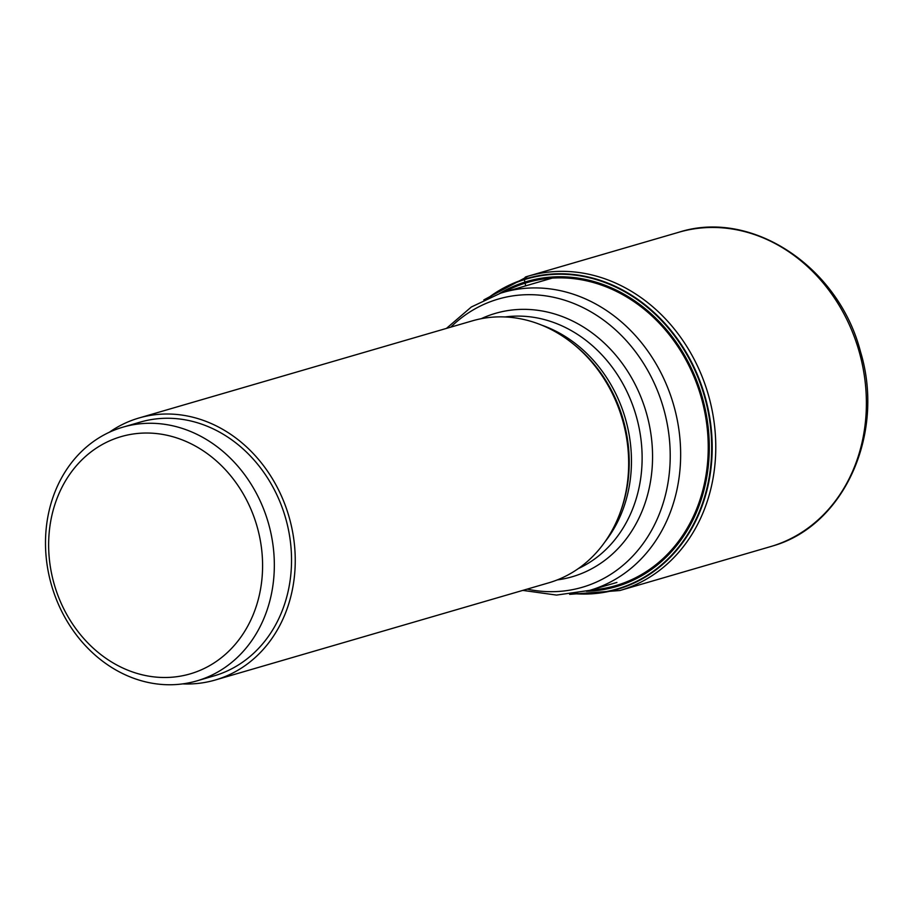 <?xml version="1.0" encoding="UTF-8"?>
<svg xmlns="http://www.w3.org/2000/svg" width="913" height="913" viewBox="0 0 913 913"><rect width="100%" height="100%" fill="white"/><g stroke="black" fill="none" stroke-linecap="round" stroke-linejoin="round"><path stroke-width="1.37" d="M678.816 232.256C751.684 208.757 838.705 266.79 860.503 351.722C885.37 433.355 844.468 525.546 772.809 545.928L770.435 546.647A163.735 139.757 -106.2 0 0 772.763 545.951A163.735 139.757 73.8 0 0 858.391 348.983A163.735 139.757 73.8 0 0 678.816 232.256L528.205 276.148A163.735 139.757 73.8 0 0 525.877 276.856A5.158 2.682 72.6 0 0 524.439 279.207L524.393 279.64A161.475 137.829 -106.2 0 0 489.71 297.193M576.057 593.473A161.475 137.829 -106.2 0 0 619.356 588.292A161.475 137.829 73.8 0 0 703.387 392.716A161.475 137.829 73.8 0 0 524.393 279.64L525.671 285.837M488.329 297.786A161.875 138.171 -106.2 0 1 524.439 279.207A161.875 138.171 73.8 0 1 703.877 392.556A161.875 138.171 73.8 0 1 619.63 588.634A161.875 138.171 -106.2 0 1 574.562 593.712M109.32 432.26A136.448 116.465 73.8 0 1 136.996 418.599A136.448 116.465 73.8 0 1 138.947 418.006L472.352 320.851A136.448 116.465 73.8 0 1 571.31 342.421A136.448 116.465 73.8 0 1 620.578 511.485A136.448 116.465 73.8 0 1 550.642 582.254A136.448 116.465 -106.2 0 1 548.69 582.848L215.285 680.002A136.448 116.465 73.8 0 1 182.646 683.894M138.947 418.006A136.448 116.465 73.8 0 1 288.588 515.274A136.448 116.465 73.8 0 1 217.237 679.409A136.448 116.465 73.8 0 1 215.285 680.002M122.947 427.147L140.145 422.137A132.145 112.79 73.8 0 1 285.084 516.336A132.145 112.79 73.8 0 1 215.97 675.3A132.145 112.79 -106.2 0 1 214.087 675.871L196.888 680.881A132.145 112.79 -106.2 0 0 198.772 680.311A132.145 112.79 -106.2 0 0 267.886 521.357A132.145 112.79 -106.2 0 0 122.947 427.147A132.145 112.79 -106.2 0 0 121.064 427.718A132.145 112.79 -106.2 0 0 51.95 586.682A132.145 112.79 -106.2 0 0 196.888 680.881M119.295 437.179A123.552 105.463 -106.2 0 0 54.985 586.842A123.552 105.463 -106.2 0 0 191.947 673.349A123.552 105.463 -106.2 0 0 256.245 523.697A123.552 105.463 -106.2 0 0 119.295 437.179M590.928 590.003A157.881 134.759 -106.2 0 0 617.964 584.959A157.881 134.759 73.8 0 0 700.134 393.72A157.881 134.759 73.8 0 0 525.123 283.167A157.881 134.759 -106.2 0 0 504.124 292.114M499.605 293.484A158.976 135.695 -106.2 0 1 524.895 282.094A158.976 135.695 73.8 0 1 701.127 393.412A158.976 135.695 73.8 0 1 618.386 585.986A158.976 135.695 -106.2 0 1 586.386 591.282M770.435 546.647L619.824 590.54A163.735 139.757 -106.2 0 0 622.152 589.832A163.735 139.757 73.8 0 0 707.78 392.875A163.735 139.757 73.8 0 0 528.205 276.148L483.833 299.886M500.712 293.141A155.142 132.419 73.8 0 1 502.926 292.468A155.142 132.419 73.8 0 1 673.075 403.067A155.142 132.419 73.8 0 1 591.944 589.684A155.142 132.419 73.8 0 1 589.73 590.357L616.914 582.437M450.805 327.128A150.109 128.117 73.8 0 1 496.113 299.726A150.109 128.117 73.8 0 1 662.507 404.836A150.109 128.117 73.8 0 1 584.388 586.648A150.109 128.117 73.8 0 1 527.155 589.125M481.185 318.705A137.178 117.092 73.8 0 1 493.454 313.958A137.178 117.092 73.8 0 1 645.514 410.017A137.178 117.092 73.8 0 1 574.117 576.183A137.178 117.092 73.8 0 1 557.295 579.903M541.66 325.131A132.145 112.79 73.8 0 1 604.851 542.002M505.003 316.959A132.145 112.79 73.8 0 1 635.996 415.278A132.145 112.79 73.8 0 1 578.328 568.582M571.31 342.421L572.987 343.745A133.755 114.171 73.8 0 1 621.285 509.477L620.578 511.485M619.824 590.54L569.655 594.352M446.434 328.406L471.348 306.985L500.621 293.164L552.148 278.123M522.784 590.391L556.508 595.082L589.73 590.357"/></g></svg>
